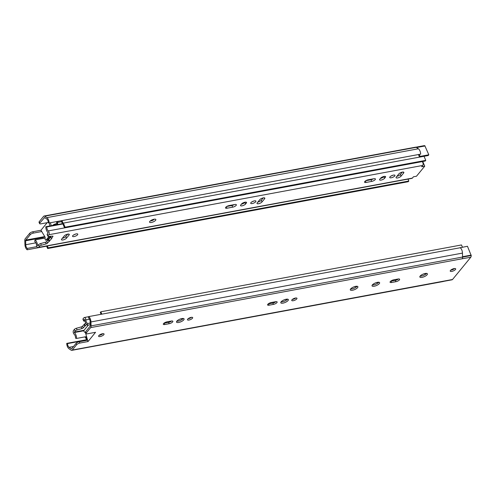 <?xml version="1.0" encoding="UTF-8"?>
<svg xmlns="http://www.w3.org/2000/svg" width="496" height="496" viewBox="0 0 496 496"><rect width="100%" height="100%" fill="white"/><g stroke="black" fill="none" stroke-linecap="round" stroke-linejoin="round"><path stroke-width="0.74" d="M87.563 340.107L87.817 341M88.046 341.546L79.819 343.071A2.567 0.874 -22.9 0 0 76.644 344.695L72.249 350.058L452.526 279.502L470.772 257.25A2.567 1.314 -100.5 0 0 471.2 255.521L467.455 246.276L458.651 248.031M88.052 341.533L95.554 332.289M470.772 257.25L462.154 258.769A2.567 1.314 79.5 0 0 462.582 257.04L462.464 253.096A4.817 2.461 79.5 0 0 460.207 247.746L88.697 316.597L88.542 317.973A3.274 1.674 -100.5 0 1 90.129 321.65L90.253 325.593A1.029 0.527 -100.5 0 1 90.08 326.281L85.684 331.644A2.567 0.874 157.1 0 0 85.486 332.246L86.05 333.579A2.567 0.874 -22.9 0 1 86.248 332.983L90.644 327.62A2.567 1.314 -100.5 0 0 91.072 325.891L90.948 321.947A4.817 2.461 -100.5 0 0 88.697 316.597M95.561 332.301L87.42 333.796A2.567 0.874 -22.9 0 1 86.05 333.579M167.003 321.842L171.349 321.036A2.827 0.961 -22.9 0 1 172.856 321.278A2.827 0.961 -22.9 0 1 171.821 322.629A2.827 0.961 -22.9 0 1 169.148 323.721L164.802 324.527A2.827 0.961 -22.9 0 1 163.302 324.285A2.827 0.961 -22.9 0 1 164.331 322.933A2.827 0.961 -22.9 0 1 167.003 321.842M271.287 302.517L275.633 301.711A2.827 0.961 -22.9 0 1 277.134 301.952A2.827 0.961 -22.9 0 1 276.105 303.304A2.827 0.961 -22.9 0 1 273.432 304.395L269.086 305.201A2.827 0.961 -22.9 0 1 267.586 304.959A2.827 0.961 -22.9 0 1 268.615 303.608A2.827 0.961 -22.9 0 1 271.287 302.517M178.696 322.468A4.111 1.401 -22.9 0 1 176.508 322.115A4.111 1.401 -22.9 0 1 178.008 320.149A4.111 1.401 -22.9 0 1 181.896 318.568A4.111 1.401 -22.9 0 1 184.084 318.916A4.111 1.401 -22.9 0 1 182.584 320.881A4.111 1.401 -22.9 0 1 178.696 322.468M282.98 303.143A4.111 1.401 -22.9 0 1 280.792 302.789A4.111 1.401 -22.9 0 1 282.292 300.824A4.111 1.401 -22.9 0 1 286.18 299.237A4.111 1.401 -22.9 0 1 288.368 299.59A4.111 1.401 -22.9 0 1 286.868 301.556A4.111 1.401 -22.9 0 1 282.98 303.143M188.976 320.044A2.827 0.961 -22.9 0 1 187.469 319.802A2.827 0.961 -22.9 0 1 188.499 318.451A2.827 0.961 -22.9 0 1 191.171 317.366A2.827 0.961 -22.9 0 1 192.677 317.607A2.827 0.961 -22.9 0 1 191.648 318.959A2.827 0.961 -22.9 0 1 188.976 320.044M293.26 300.719A2.827 0.961 -22.9 0 1 291.753 300.477A2.827 0.961 -22.9 0 1 292.783 299.125A2.827 0.961 -22.9 0 1 295.455 298.04A2.827 0.961 -22.9 0 1 296.961 298.276A2.827 0.961 -22.9 0 1 295.932 299.627A2.827 0.961 -22.9 0 1 293.26 300.719M374.232 286.229A4.111 1.401 -22.9 0 1 372.043 285.882A4.111 1.401 -22.9 0 1 373.544 283.91A4.111 1.401 -22.9 0 1 377.431 282.329A4.111 1.401 -22.9 0 1 379.62 282.677A4.111 1.401 -22.9 0 1 378.119 284.648A4.111 1.401 -22.9 0 1 374.232 286.229M352.507 290.253A4.111 1.401 -22.9 0 1 350.319 289.906A4.111 1.401 -22.9 0 1 351.813 287.94A4.111 1.401 -22.9 0 1 355.7 286.353A4.111 1.401 -22.9 0 1 357.889 286.707A4.111 1.401 -22.9 0 1 356.395 288.672A4.111 1.401 -22.9 0 1 352.507 290.253M393.768 279.818L398.114 279.012A2.827 0.961 -22.9 0 1 399.615 279.254A2.827 0.961 -22.9 0 1 398.586 280.606A2.827 0.961 -22.9 0 1 395.913 281.697L391.567 282.497A2.827 0.961 -22.9 0 1 390.061 282.261A2.827 0.961 -22.9 0 1 391.096 280.91A2.827 0.961 -22.9 0 1 393.768 279.818M422.028 277.369A4.111 1.401 -22.9 0 1 419.839 277.022A4.111 1.401 -22.9 0 1 421.34 275.057A4.111 1.401 -22.9 0 1 425.227 273.47A4.111 1.401 -22.9 0 1 427.416 273.823A4.111 1.401 -22.9 0 1 425.915 275.788A4.111 1.401 -22.9 0 1 422.028 277.369M451.806 271.386A2.957 1.004 -22.9 0 1 450.232 271.132A2.957 1.004 -22.9 0 1 451.31 269.725A2.957 1.004 -22.9 0 1 454.107 268.584A2.957 1.004 -22.9 0 1 455.681 268.838A2.957 1.004 -22.9 0 1 454.603 270.252A2.957 1.004 -22.9 0 1 451.806 271.386M100.173 336.555A2.957 1.004 -22.9 0 1 98.605 336.3A2.957 1.004 -22.9 0 1 99.677 334.887A2.957 1.004 -22.9 0 1 102.474 333.752A2.957 1.004 -22.9 0 1 104.048 334A2.957 1.004 -22.9 0 1 102.97 335.414A2.957 1.004 -22.9 0 1 100.173 336.555M87.482 340.213L79.255 341.738A2.567 0.874 157.1 0 0 76.08 343.356L71.684 348.719A1.029 0.527 -100.5 0 1 71.492 348.837A1.029 0.527 -100.5 0 1 71.244 348.775L69.087 347.318L73.507 346.499M372.31 284.977A4.111 1.401 157.1 0 0 378.789 282.243L375.745 282.807M350.585 289.007A4.111 1.401 157.1 0 0 357.058 286.273L354.02 286.831M390.674 281.213A2.827 0.961 157.1 0 0 391.003 281.164L391.567 282.497M398.443 278.963A2.827 0.961 157.1 0 1 395.349 280.358L391.003 281.164M420.106 276.123A4.111 1.401 157.1 0 0 426.585 273.383L423.547 273.947M450.79 270.115A2.957 1.004 157.1 0 0 454.559 268.522M443.585 281.368L452.048 279.8A2.567 1.314 -100.5 0 0 452.526 279.502M462.576 256.705L471.188 255.105M443.759 281.201A2.567 1.314 79.5 0 1 443.288 281.505L71.771 350.356A2.567 1.314 -100.5 0 0 72.249 350.058M99.157 335.284A2.957 1.004 157.1 0 0 102.926 333.69M86.323 340.107L67.543 343.592L66.724 343.393A4.817 2.461 -100.5 0 0 68.987 348.738L71.145 350.195A2.567 1.314 -100.5 0 0 71.771 350.356M66.724 343.393L86.298 339.766M67.543 343.592A3.274 1.674 -100.5 0 0 69.087 347.318M163.909 323.237A2.827 0.961 157.1 0 0 164.238 323.187L164.802 324.527M171.678 320.986A2.827 0.961 157.1 0 1 168.584 322.381L164.238 323.187M268.193 303.912A2.827 0.961 157.1 0 0 268.522 303.862L269.086 305.201M275.962 301.661A2.827 0.961 157.1 0 1 272.868 303.056L268.522 303.862M176.774 321.216A4.111 1.401 157.1 0 0 183.253 318.482L180.215 319.046M281.058 301.89A4.111 1.401 157.1 0 0 287.537 299.156L284.499 299.72M188.083 318.761A2.827 0.961 157.1 0 0 191.499 317.316M292.367 299.435A2.827 0.961 157.1 0 0 295.783 297.991M88.356 325.06L84.122 330.218A1.029 0.527 -100.5 0 0 83.985 331.204A1.029 0.527 -100.5 0 0 84.463 332.078L85.455 332.649L87.972 341.552M86.428 340.405L86.323 340.163A2.567 1.314 79.5 0 0 85.083 337.218L84.94 336.889M452.054 269.297L452.228 269.787M85.944 336.697A3.98 2.034 79.5 0 1 87.048 339.903L87.197 340.262M87.482 339.822L87.048 339.903M101.072 314.303L100.291 312.468L100.843 311.792L101.841 314.16M462.446 247.206L461.491 244.956L100.843 311.792M85.641 322.97L82.559 326.176A1.283 0.434 157.1 0 1 81.208 326.932L76.415 328.259A1.928 0.657 157.1 0 0 74.388 329.394L73.544 330.429A2.17 1.11 -100.5 0 0 73.222 332.376A2.17 1.11 -100.5 0 0 74.127 334.248A3.274 1.674 -100.5 0 1 75.553 338.222L76.589 338.433A5.202 2.654 -100.5 0 0 74.326 332.537L83.954 330.751M76.589 338.433L86.564 336.586M74.388 329.394L75.094 331.061L74.326 332.537M85.039 321.073L84.339 321.123A1.928 0.657 -22.9 0 1 83.638 320.918A1.928 0.657 -22.9 0 1 83.781 320.472L84.717 319.43M88.685 316.702L84.32 317.514A2.17 1.11 -100.5 0 1 85.87 319.932A3.274 1.674 -100.5 0 0 87.625 323.504L87.414 325.233A5.202 2.654 -100.5 0 1 84.847 319.703L84.618 319.449M84.32 317.514A2.17 1.11 -100.5 0 0 83.923 317.769L83.074 318.804A1.928 0.657 157.1 0 0 82.931 319.25L83.638 320.918M82.559 326.176L83.26 327.844L86.515 324.434M83.26 327.844A1.283 0.434 -22.9 0 1 81.914 328.6L77.122 329.933A1.928 0.657 -22.9 0 0 75.094 331.061M87.414 325.233L90.222 324.713M87.625 323.504L90.173 323.032M84.593 324.254L85.3 325.922M84.053 324.353L84.754 326.021M44.194 217.651A1.029 0.527 -100.5 0 1 44.38 217.533A1.029 0.527 -100.5 0 1 44.634 217.595L46.791 219.052A3.274 1.674 -100.5 0 1 48.335 222.778L49.154 222.977A4.817 2.461 -100.5 0 0 46.884 217.639L44.727 216.175A2.567 1.314 -100.5 0 0 44.101 216.014A2.567 1.314 -100.5 0 0 43.629 216.318L39.227 221.681A2.567 0.874 157.1 0 0 39.035 222.276L39.599 223.609A2.567 0.874 -22.9 0 1 39.792 223.014L44.603 217.577M27.33 248.397A3.274 1.674 -100.5 0 1 25.742 244.72L25.625 240.777A1.029 0.527 -100.5 0 1 25.792 240.089L30.194 234.726A2.567 0.874 -22.9 0 1 33.362 233.101L32.798 231.768A2.567 0.874 157.1 0 0 29.63 233.387L25.228 238.75A2.567 1.314 -100.5 0 0 24.8 240.479L24.924 244.423A4.817 2.461 -100.5 0 0 27.175 249.779L27.33 248.397L36.865 246.63M32.798 231.768L40.963 230.256M47.157 222.685L40.957 230.249L45.111 237.15L45.117 238.923A1.029 0.527 -100.5 0 0 45.855 240.188A1.029 0.527 -100.5 0 0 46.041 240.064L49.054 236.387M52.706 225.314A2.957 1.004 157.1 0 0 53.159 225.252A2.957 1.004 157.1 0 0 56.476 223.721M33.362 233.101L41.596 231.576L41.211 230.671M48.317 222.468L40.97 223.832A2.567 0.874 -22.9 0 1 39.599 223.609M418.426 154.535L419.523 157.127L428.209 155.521L428.811 154.789L424.855 145.805A2.567 1.314 -100.5 0 0 424.229 145.644L415.939 147.182M408.09 179.304L409.039 178.901M416.553 147.535L425.078 145.96M419.523 157.127L420.118 156.401L419.269 154.38M420.118 156.401L428.811 154.789M44.101 216.014L415.611 147.163A2.567 1.314 79.5 0 1 416.237 147.324L418.395 148.781A4.817 2.461 79.5 0 1 420.664 154.126L49.154 222.977M52.52 225.482A2.957 1.004 -22.9 0 1 56.885 223.715M27.175 249.779L46.618 246.171M49.947 225.959L49.098 222.964M51.249 225.717L50.406 222.741M45.855 240.188L47.157 239.946A1.029 0.527 -100.5 0 0 47.343 239.822L50.232 236.301M419.511 157.108L63.383 223.113L65.112 227.205L64.561 227.875L63.004 224.186A3.98 2.034 79.5 0 1 61.448 220.695M424.037 156.29L425.76 160.363L65.112 227.205M425.76 160.363L425.208 161.039L64.561 227.875M63.383 223.113A2.567 1.314 79.5 0 1 62.161 220.565M57.214 224.614L56.408 221.631M58.199 221.297L57.232 222.481L57.958 224.477M61.64 221.662L57.232 222.481M50.753 236.623L49.829 236.797M45.111 237.255L44.349 238.192M47.349 245.929L48.168 247.864L47.616 248.539L46.581 246.072M407.997 179.093L408.816 181.028L48.168 247.864M408.816 181.028L408.27 181.697L47.616 248.539M43.326 238.378L43.102 237.851L44.504 236.146M62.8 223.981L46.835 226.939L45.799 226.728A5.202 2.654 -100.5 0 0 48.062 232.63L47.294 234.1A1.928 0.657 157.1 0 0 47.151 234.546L47.858 236.214A1.928 0.657 -22.9 0 1 48 235.767L48.85 234.732A2.17 1.11 -100.5 0 0 49.166 232.785A2.17 1.11 -100.5 0 0 48.267 230.913L422.164 161.622A3.274 1.674 -100.5 0 1 422.146 161.603M45.799 226.728L62.515 223.634M46.835 226.939A3.274 1.674 -100.5 0 0 48.267 230.913M151.627 220.088A2.12 0.719 157.1 0 0 152.935 219.536M150.536 220.751A2.12 0.719 157.1 0 0 152.532 220.404A2.12 0.719 157.1 0 0 154.169 219.213M38.607 244.695L37.777 245.712L37.541 245.458A5.202 2.654 -100.5 0 0 34.98 239.928L34.763 241.657A3.274 1.674 -100.5 0 1 36.524 245.235A2.17 1.11 -100.5 0 0 38.068 247.653A2.17 1.11 -100.5 0 0 38.465 247.399L39.314 246.363A1.928 0.657 -22.9 0 1 41.342 245.229L46.134 243.896L45.427 242.228L40.635 243.561A1.928 0.657 157.1 0 0 38.607 244.695L39.314 246.363M38.068 247.653L411.971 178.355A2.17 1.11 -100.5 0 0 412.368 178.101L413.435 176.799L416.479 176.235L424.725 166.179L422.747 161.491M73.941 234.757A2.827 0.961 157.1 0 0 75.677 234.025M62.335 238.285A2.827 0.961 157.1 0 0 65.77 236.511L67.729 234.124M226.808 206.46L231.954 205.505A2.827 0.961 157.1 0 0 234.354 204.588M241.391 204.172A2.827 0.961 157.1 0 0 244.819 202.399L244.981 202.207M252.092 201.742A2.827 0.961 157.1 0 0 253.828 201.01M257.87 202.046A2.827 0.961 157.1 0 0 261.299 200.272L263.258 197.885M365.856 180.693L371.002 179.738A2.827 0.961 157.1 0 0 373.401 178.82M380.432 178.399A2.827 0.961 157.1 0 0 383.867 176.626L384.022 176.433M391.133 175.975A2.827 0.961 157.1 0 0 392.875 175.237M396.912 176.278A2.827 0.961 157.1 0 0 400.346 174.505L402.306 172.118M45.427 242.228A1.283 0.434 157.1 0 0 46.779 241.471L50.828 237.094M51.069 236.239L50.673 236.722L51.373 238.396L52.867 236.573L52.688 236.133M424.725 166.179L421.681 166.743L422.753 165.441A2.17 1.11 -100.5 0 0 423.069 163.494A2.17 1.11 -100.5 0 0 422.164 161.622M34.98 239.928L45.117 238.049M49.457 237.243L50.784 237.001M154.045 219.238A3.404 1.159 157.1 0 0 149.637 221.7A3.404 1.159 157.1 0 0 153.171 221.917A3.404 1.159 157.1 0 0 155.484 219.232A3.404 1.159 157.1 0 0 154.045 219.238M76.26 233.889A2.827 0.961 157.1 0 0 73.588 234.974A2.827 0.961 157.1 0 0 72.559 236.325A2.827 0.961 157.1 0 0 75.535 236.115A2.827 0.961 157.1 0 0 77.767 234.124A2.827 0.961 157.1 0 0 76.26 233.889M61.696 239.066A2.827 0.961 157.1 0 0 61.479 239.723A2.827 0.961 157.1 0 0 63.705 239.785A2.827 0.961 157.1 0 0 66.476 238.179L69.074 235.011A2.827 0.961 157.1 0 0 69.285 234.354A2.827 0.961 157.1 0 0 67.059 234.292A2.827 0.961 157.1 0 0 64.294 235.898L61.696 239.066M227.013 208.221L232.661 207.173A2.827 0.961 157.1 0 0 235.333 206.088A2.827 0.961 157.1 0 0 236.363 204.736A2.827 0.961 157.1 0 0 234.856 204.495L229.208 205.542A2.827 0.961 157.1 0 0 226.536 206.627A2.827 0.961 157.1 0 0 225.506 207.979A2.827 0.961 157.1 0 0 227.013 208.221L226.381 206.733M240.746 204.953A2.827 0.961 157.1 0 0 240.535 205.611A2.827 0.961 157.1 0 0 242.755 205.673A2.827 0.961 157.1 0 0 245.526 204.067L246.326 203.093A2.827 0.961 157.1 0 0 246.537 202.436A2.827 0.961 157.1 0 0 244.311 202.374A2.827 0.961 157.1 0 0 241.546 203.98L240.746 204.953M254.411 200.868A2.827 0.961 157.1 0 0 251.739 201.959A2.827 0.961 157.1 0 0 250.709 203.31A2.827 0.961 157.1 0 0 253.685 203.093A2.827 0.961 157.1 0 0 255.917 201.109A2.827 0.961 157.1 0 0 254.411 200.868M257.226 202.827A2.827 0.961 157.1 0 0 257.015 203.484A2.827 0.961 157.1 0 0 259.241 203.546A2.827 0.961 157.1 0 0 262.006 201.94L264.604 198.772A2.827 0.961 157.1 0 0 264.821 198.115A2.827 0.961 157.1 0 0 262.595 198.053A2.827 0.961 157.1 0 0 259.823 199.659L257.226 202.827M366.054 182.454L371.702 181.406A2.827 0.961 157.1 0 0 374.381 180.315A2.827 0.961 157.1 0 0 375.41 178.963A2.827 0.961 157.1 0 0 373.903 178.721L368.255 179.769A2.827 0.961 157.1 0 0 365.583 180.86A2.827 0.961 157.1 0 0 364.554 182.212A2.827 0.961 157.1 0 0 366.054 182.454L365.428 180.966M379.793 179.186A2.827 0.961 157.1 0 0 379.576 179.843A2.827 0.961 157.1 0 0 381.802 179.899A2.827 0.961 157.1 0 0 384.574 178.3L385.373 177.32A2.827 0.961 157.1 0 0 385.584 176.663A2.827 0.961 157.1 0 0 383.358 176.607A2.827 0.961 157.1 0 0 380.593 178.207L379.793 179.186M393.458 175.1A2.827 0.961 157.1 0 0 390.786 176.192A2.827 0.961 157.1 0 0 389.751 177.543A2.827 0.961 157.1 0 0 392.733 177.326A2.827 0.961 157.1 0 0 394.959 175.342A2.827 0.961 157.1 0 0 393.458 175.1M396.273 177.06A2.827 0.961 157.1 0 0 396.056 177.717A2.827 0.961 157.1 0 0 398.282 177.779A2.827 0.961 157.1 0 0 401.053 176.173L403.651 173.005A2.827 0.961 157.1 0 0 403.868 172.348A2.827 0.961 157.1 0 0 401.642 172.286A2.827 0.961 157.1 0 0 398.871 173.891L396.273 177.06M52.867 236.573A1.283 0.434 -22.9 0 0 52.967 236.276A1.283 0.434 -22.9 0 0 52.502 236.133L48.558 236.425A1.928 0.657 -22.9 0 1 47.858 236.214M46.134 243.896A1.283 0.434 -22.9 0 0 47.48 243.145L51.919 238.297L51.373 238.396M48.974 241.323L48.273 239.649M49.519 241.217L48.813 239.549M90.644 327.62L462.154 258.769M79.255 341.738L79.819 343.071M85.684 331.644L86.248 332.983M395.349 280.358L395.913 281.697M462.588 257.114L471.2 255.521M71.244 348.775L71.709 348.688M90.948 321.947L462.464 253.096M91.072 325.891L462.582 257.04M76.08 343.356L76.644 344.695M272.868 303.056L273.432 304.395M168.584 322.381L169.148 323.721M74.257 332.084L84.097 330.262M83.074 318.804L83.781 320.472M85.87 319.932L89.559 319.244M81.208 326.932L81.914 328.6M76.415 328.259L77.122 329.933M30.194 234.726L29.63 233.387M416.33 147.386L424.855 145.805M44.727 216.175L416.237 147.324M46.884 217.639L418.395 148.781M25.792 240.089L44.045 236.704M25.625 240.777L43.406 237.485M25.742 244.72L35.867 242.842M39.792 223.014L39.227 221.681M47.343 239.822L46.041 240.064M48 235.767L47.294 234.1M37.541 245.458L38.062 245.359M38.465 247.399L412.368 178.101M48.85 234.732L422.753 165.441M400.346 174.505L401.053 176.173M403.242 172.044L403.651 173.005M383.867 176.626L384.574 178.3M384.964 176.359L385.373 177.32M371.002 179.738L371.702 181.406M261.299 200.272L262.006 201.94M264.201 197.811L264.604 198.772M244.819 202.399L245.526 204.067M245.917 202.132L246.326 203.093M231.954 205.505L232.661 207.173M65.77 236.511L66.476 238.179M68.665 234.05L69.074 235.011M41.342 245.229L40.635 243.561M47.48 243.145L46.779 241.471"/></g></svg>
